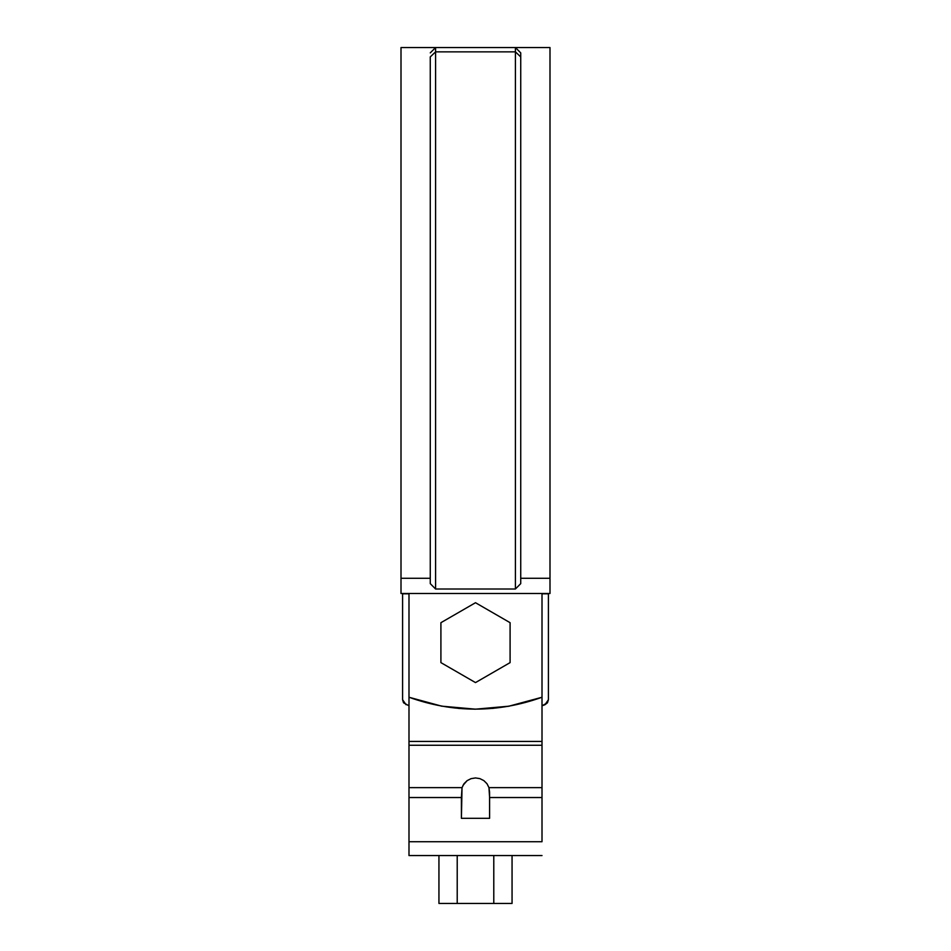 <?xml version="1.0" encoding="UTF-8"?>
<svg xmlns="http://www.w3.org/2000/svg" width="951" height="951" viewBox="0 0 951 951"><rect width="100%" height="100%" fill="white"/><g stroke="black" fill="none" stroke-linecap="round" stroke-linejoin="round"><path stroke-width="1.43" d="M441.716 706.165L408.989 697.249L441.716 706.165L475.5 709.173L509.284 706.165L492.475 708.424M474.811 709.173L458.537 708.424M541.357 697.499L542.011 697.249L542.011 593.507L542.011 697.249L508.607 706.284M475.5 855.555L408.989 855.555L542.011 855.555L408.989 855.555L408.989 593.507L408.989 697.249L409.679 697.511M441.05 706.046L441.68 706.165M408.989 855.555L408.989 841.718L542.011 841.718L542.011 797.532L489.599 797.532L489.599 818.312L461.401 818.312L461.401 797.532L408.989 797.532L461.401 797.532L462.031 787.63L408.989 787.63L408.989 841.718L542.011 841.718L542.011 741.435L408.989 741.435L408.989 697.249C453.33 713.072 497.67 713.072 542.011 697.249L542.011 741.435L542.011 697.249M401.001 593.507L549.999 593.507L401.001 593.507L401.001 578.279L401.001 593.507M435.594 47.55L435.594 51.853L430.268 56.894L430.268 583.641L435.594 589.002L435.594 47.55L430.268 52.876L435.594 47.55L515.406 47.55L401.001 47.55L401.001 578.279L401.001 47.55L401.001 578.279L430.268 578.279L401.001 578.279M515.739 47.883L520.732 52.876L515.739 47.883M520.732 578.279L549.999 578.279L549.999 47.55L549.999 593.507L549.999 578.279L520.732 578.279M435.594 589.002L515.406 589.002L520.732 583.641L520.732 56.894L520.732 583.641L515.406 589.002L435.594 589.002L435.594 51.853L515.406 51.853L515.406 589.002L515.406 47.55L515.406 51.853L520.732 56.894L515.406 51.853L435.594 51.853L430.268 56.894L430.268 583.641L435.594 589.002M515.406 47.55L520.732 52.876L520.732 56.894L520.732 52.876L515.406 47.55L549.999 47.55L549.999 578.279M542.011 787.63L542.011 745.251L408.989 745.251L408.989 787.63L462.031 787.63L464.005 783.731L467.131 780.628L471.102 778.631L475.5 777.942L479.898 778.631L483.869 780.628L486.995 783.731L488.969 787.63L542.011 787.63L488.969 787.63L489.599 797.532L542.011 797.532L542.011 787.63M462.982 785.36L467.131 780.628L471.102 778.631L475.5 777.942L479.898 778.631L483.869 780.628L486.995 783.731L488.969 787.63L489.563 792.135L489.599 818.312L461.401 818.312L462.031 787.63M408.989 741.435L542.011 741.435L542.011 745.251L408.989 745.251L408.989 741.435M493.783 903.45L457.217 903.45L457.217 855.555L457.217 903.45L438.946 903.45L438.946 855.555L438.946 903.45L493.783 903.45L493.783 855.555L493.783 903.45L512.054 903.45L512.054 855.555L512.054 903.45L493.783 903.45M452.89 903.45L475.5 903.45M440.907 622.691L440.907 662.621L440.907 622.691L475.5 602.72L510.093 622.691L510.093 662.621L475.5 682.592L440.907 662.621L475.5 682.592L510.093 662.621L510.093 622.691L475.5 602.72L440.907 622.691M406.065 704.739L402.594 699.746L402.594 593.793L408.989 593.793L402.594 593.793L402.594 699.746L403.545 702.789L408.989 705.797M544.935 704.739L542.011 705.797L547.455 702.789L548.406 699.746L548.406 593.793L542.011 593.793L548.406 593.793L548.406 699.746L544.935 704.739L547.455 702.789M402.594 699.746L403.545 702.789"/></g></svg>
